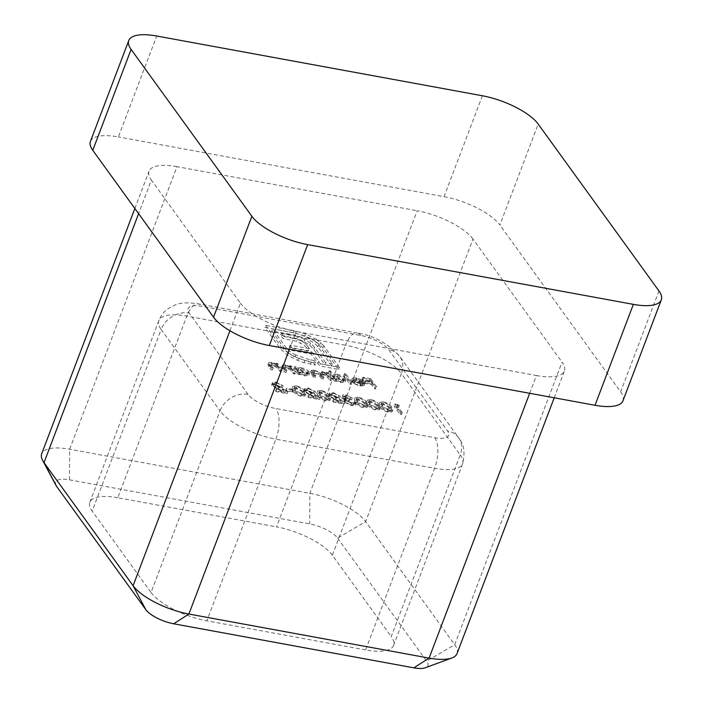 <?xml version="1.0" encoding="UTF-8"?>
<svg xmlns="http://www.w3.org/2000/svg" width="703" height="703" viewBox="0 0 703 703"><rect width="100%" height="100%" fill="white"/><g stroke="black" fill="none" stroke-linecap="round" stroke-linejoin="round"><path stroke-width="0.53" stroke-dasharray="3.52 2.64" d="M305.796 391.887L306.376 389.198L305.796 391.887C305.295 390.886 306.06 390.534 308.09 390.85L314.663 393.715L307.396 389.989L304.004 390.508L304.302 391.553L315.357 398.074L307.844 396.694L308.459 397.546L319.434 399.559L305.796 391.887M317.888 395.684C319.197 397.968 322.106 399.761 326.614 401.061L329.944 400.438L328.872 397.705C327.651 395.438 324.795 393.654 320.313 392.353L316.895 392.995L317.888 395.684L318.661 393.671C319.962 395.956 322.87 397.749 327.378 399.04L326.614 401.061M367.607 404.805C368.908 407.09 371.817 408.882 376.325 410.183L379.655 409.559L378.583 406.826C377.362 404.559 374.506 402.775 370.033 401.475L366.615 402.116L367.607 404.805L368.372 402.793C369.673 405.077 372.581 406.861 377.098 408.162L376.325 410.183M396.088 407.178L398.575 407.635L397.01 406.606L394.023 406.062L400.016 414.339L401.466 414.603L396.088 407.178L396.852 405.156L399.339 405.613L398.575 407.635M279.838 371.281L281.288 371.544L276.912 365.498L275.462 365.235L276.253 366.325L270.892 364.303L267.922 364.725L270.936 369.646L272.386 369.919L269.504 365.727L270.26 363.319L269.504 365.727L271.683 365.094L276.859 367.432L279.838 371.281L280.611 369.268L282.061 369.532L281.288 371.544M293.511 373.794L294.961 374.058L290.585 368.003L289.135 367.739L289.926 368.829L284.566 366.808L281.595 367.23L284.61 372.159L286.059 372.423L283.168 368.231L283.924 365.824L283.168 368.231L285.356 367.599L290.532 369.936L293.511 373.794L294.276 371.773L295.726 372.036L294.961 374.058M296.156 369.998L295.348 368.882L293.898 368.618L298.274 374.664L299.724 374.927L298.968 373.882L304.627 375.92L308.881 375.244L308.503 373.899C306.736 371.922 303.916 370.507 300.049 369.655L296.156 369.998L296.93 367.985L296.112 366.861L295.348 368.882M349.857 384.128L351.307 384.392L345.164 375.903L343.714 375.639L349.857 384.128L350.621 382.107L352.071 382.37L351.307 384.392M362.484 383.961L362.757 384.954L359.795 385.402L353.486 383.434L360.147 386.105L364.207 385.481L363.838 384.084L361.017 381.817L355.586 379.84L351.465 380.472L352.458 378.135L351.693 380.156L351.922 382.019L362.484 383.961L363.258 381.94L363.521 382.942L360.56 383.381L359.795 385.402M374.506 388.654L375.956 388.917L369.963 380.639L362.089 379.189L362.704 380.042L369.128 381.219L370.973 383.768L364.549 382.59L365.165 383.434L371.588 384.62L374.506 388.654L375.27 386.632L376.72 386.896L375.956 388.917M332.449 376.703L329.83 373.091L328.38 372.827L334.523 381.316L335.972 381.58L335.217 380.534L340.876 382.573L345.129 381.887L344.751 380.551C342.985 378.574 340.164 377.159 336.298 376.298L332.449 376.703L333.213 374.681L330.595 371.07L329.83 373.091M329.76 380.437L331.21 380.71L326.833 374.655L325.384 374.391L326.148 375.446L321.236 373.539L318.538 374.312L313.151 372.054L310.506 372.432L313.608 377.476L315.058 377.739L312.018 373.073L313.933 372.845C317.158 373.75 319.18 374.998 319.979 376.606L321.684 378.961L323.134 379.225L320.129 374.567L322.027 374.33C325.111 375.174 327.071 376.36 327.923 377.898L329.76 380.437L330.533 378.425L331.983 378.689L331.21 380.71M331.983 378.689L327.598 372.643L326.148 372.37L326.913 373.425L322 371.518L319.347 371.896L318.538 374.312L319.303 372.291L313.916 370.033L313.151 372.054M380.033 407.09C381.334 409.374 384.242 411.167 388.759 412.459L392.089 411.844L391.009 409.102C389.787 406.844 386.94 405.06 382.458 403.759L379.04 404.392L380.033 407.09L380.798 405.069C382.107 407.353 385.016 409.146 389.524 410.438L388.759 412.459M355.173 402.529C356.483 404.814 359.391 406.606 363.899 407.898L367.23 407.283L366.158 404.541C364.936 402.283 362.08 400.499 357.599 399.199L354.18 399.831L355.173 402.529L355.946 400.508C357.247 402.793 360.156 404.585 364.664 405.877L363.899 407.898M343.433 398.46L344.075 395.982L343.433 398.46L345.735 397.757L351.491 399.919L345.147 396.914C342.449 396.483 341.394 396.905 341.983 398.197L345.103 400.244L343.688 400.895L344.628 398.61L343.96 401.923L351.482 405.622L355.182 405.113L355.112 404.172L353.662 403.9L353.222 404.814L350.841 404.77L345.463 402.265L346.069 399.612L345.463 402.265C345.147 401.114 346.386 400.833 349.171 401.422L348.556 400.569L343.433 398.46M345.867 398.223L344.628 398.61L344.725 399.91L352.256 403.601L355.955 403.091L355.876 402.151L354.426 401.888L353.987 402.801L351.614 402.749L346.228 400.244C345.92 399.093 347.15 398.821 349.936 399.401L349.321 398.557L344.198 396.439L346.509 395.736L352.256 397.898L345.911 394.893C343.222 394.462 342.168 394.893 342.748 396.176L342.546 395.341L341.983 398.197L342.748 396.176L345.867 398.223L345.103 400.244M353.662 403.9L354.426 401.888L353.662 403.9M330.656 396.448L331.236 393.759L330.656 396.448C330.146 395.446 330.911 395.095 332.95 395.411L339.523 398.276L332.255 394.55L328.863 395.068L329.153 396.114L340.217 402.634L332.695 401.255L333.31 402.107L344.294 404.12L330.656 396.448M293.037 391.132C294.337 393.408 297.246 395.2 301.754 396.501L305.084 395.877L304.012 393.144C302.791 390.877 299.935 389.093 295.462 387.792L292.044 388.434L293.037 391.132L293.801 389.111C295.102 391.395 298.01 393.188 302.527 394.48L301.754 396.501M286.367 391.096L292.58 392.239L291.965 391.386L285.752 390.253L286.367 391.096L287.132 389.075L293.344 390.218L292.58 392.239M273.485 385.956L274.065 383.267L273.485 385.956C272.975 384.954 273.739 384.611 275.778 384.919L282.351 387.784L275.084 384.058L271.692 384.576L271.982 385.622L283.045 392.142L275.532 390.763L276.138 391.615L287.123 393.627L273.485 385.956M315.41 341.271L304.865 335.999L293.054 332.581L264.908 327.413L280.611 349.11L287.386 355.103L297.773 360.454L304.039 362.66L315.12 365.094L313.257 362.511L308.591 361.658L294.97 357.001C290.488 354.725 287.378 352.405 285.638 350.032L271.806 330.92L294.926 335.155L308.573 339.857C313.037 342.115 316.139 344.417 317.861 346.772L331.702 365.894L324.821 364.637L313.837 349.444L309.671 345.076L304.021 341.491L296.912 338.661L280.611 335.155L283.028 338.503L296.622 341.315L304.056 345.147L306.464 347.625L308.687 350.7L289.276 347.133L291.666 350.437L311.077 353.996L319.637 365.92L338.6 369.4L322.897 347.704L315.41 341.271L316.174 339.25L305.629 333.978L304.865 335.999M90.432 141.435A46.047 15.993 -159.2 0 1 118.385 136.927L156.716 36.011M482.399 95.766L444.068 196.682L118.385 136.927M444.068 196.682A46.047 15.993 -159.2 0 1 499.877 225.004L538.208 124.088M658.975 290.972L620.635 391.887L499.877 225.004M620.635 391.887A46.047 15.993 -159.2 0 1 622.972 400.772M229.943 330.744L240.426 303.142L151.365 180.065L138.605 213.659M240.426 303.142A46.047 15.993 20.8 0 0 296.235 331.464L289.487 349.224M529.684 393.293L536.424 375.534L296.235 331.464M536.424 375.534A46.047 15.993 20.8 0 0 564.377 371.026A46.047 15.993 20.8 0 0 562.04 362.142L454.709 644.704L365.639 521.626A46.047 15.993 20.8 0 0 309.838 493.304L69.641 449.235A46.047 15.993 20.8 0 0 41.697 453.743M56.029 485.457A23.023 7.997 -159.2 0 1 69.527 479.85L309.715 523.911A23.023 7.997 -159.2 0 1 337.616 538.076L365.639 521.626L472.978 239.064L562.04 362.142M472.978 239.064A46.047 15.993 20.8 0 0 417.169 210.742L309.838 493.304L309.715 523.911M69.527 479.85L69.641 449.235L176.98 166.673L417.169 210.742M176.98 166.673A46.047 15.993 20.8 0 0 149.027 171.181A46.047 15.993 20.8 0 0 151.365 180.065M337.616 538.076L426.686 661.154A23.023 7.997 -159.2 0 1 425.271 667.78M365.622 649.95L206.849 620.819L275.848 439.173L434.621 468.303L365.622 649.95A46.047 15.993 20.8 0 0 393.566 645.442A46.047 15.993 20.8 0 0 391.237 636.558L460.237 454.911L401.36 373.557L332.361 555.203L391.237 636.558M332.361 555.203A46.047 15.993 20.8 0 0 276.551 526.872L345.551 345.226L186.787 316.104L117.779 497.75L276.551 526.872M117.779 497.75A46.047 15.993 20.8 0 0 89.835 502.258A46.047 15.993 20.8 0 0 92.163 511.143L161.172 329.487L220.039 410.842L151.04 592.497L92.163 511.143M151.04 592.497A46.047 15.993 20.8 0 0 206.849 620.819M457.038 653.588A46.047 15.993 20.8 0 0 454.709 644.704L426.686 661.154M376.72 386.896L370.727 378.618L369.963 380.639M370.727 378.618L362.862 377.177L362.089 379.189M362.862 377.177L363.477 378.021L362.704 380.042M363.477 378.021L369.892 379.198L369.128 381.219M369.892 379.198L371.738 381.747L370.973 383.768M371.738 381.747L365.314 380.569L364.549 382.59M365.314 380.569L365.929 381.421L365.165 383.434M365.929 381.421L372.353 382.599L371.588 384.62M372.353 382.599L375.27 386.632M360.56 383.381L355.287 381.307L354.523 383.328M355.287 381.307L354.25 381.421L353.486 383.434M354.25 381.421L360.92 384.093L360.147 386.105M360.92 384.093L364.971 383.46L364.602 382.063L363.838 384.084M364.602 382.063L361.781 379.796L361.017 381.817M361.781 379.796L356.351 377.819L355.586 379.84M356.351 377.819L352.458 378.135L352.695 380.007L351.922 382.019M352.695 380.007L363.258 381.94M362.563 381.167L353.6 379.523L353.609 378.952L352.836 381.544C352.642 380.508 353.714 380.182 356.043 380.569L361.799 383.188L352.836 381.544L353.6 379.523C353.407 378.486 354.479 378.161 356.816 378.548L362.563 381.167L361.799 383.188M360.261 379.673L359.497 381.694M356.816 378.548L356.043 380.569M352.071 382.37L345.929 373.882L345.164 375.903M345.929 373.882L344.479 373.618L343.714 375.639M344.479 373.618L350.621 382.107M330.595 371.07L329.145 370.806L328.38 372.827M329.145 370.806L335.296 379.295L334.523 381.316M335.296 379.295L336.746 379.558L335.972 381.58M336.746 379.558L335.99 378.513L335.217 380.534M335.99 378.513L341.64 380.551L340.876 382.573M341.64 380.551L345.902 379.875L345.524 378.539L344.751 380.551M345.524 378.539C343.749 376.553 340.937 375.138 337.062 374.286L336.298 376.298M337.062 374.286L333.213 374.681M341.052 379.805L334.566 376.553L334.259 375.516L337.581 375.024L344.075 378.276L344.329 379.269L341.052 379.805L340.287 381.817L333.793 378.566L333.494 377.537L336.816 377.036L343.31 380.297L343.565 381.29L340.287 381.817M334.566 376.553L333.793 378.566M337.581 375.024L336.816 377.036M344.075 378.276L343.31 380.297M327.598 372.643L326.833 374.655M326.148 372.37L325.384 374.391M326.913 373.425L326.148 375.446M324.654 372.274L323.89 374.295M322 371.518L321.236 373.539M313.916 370.033L311.271 370.419L314.373 375.455L313.608 377.476M314.373 375.455L315.823 375.727L315.058 377.739M315.823 375.727L312.782 371.061L314.707 370.824L313.933 372.845M314.707 370.824C317.932 371.729 319.944 372.985 320.744 374.585L322.449 376.94L321.684 378.961M322.449 376.94L323.898 377.203L323.134 379.225M323.898 377.203L320.902 372.555L322.791 372.309L322.027 374.33M322.791 372.309C325.876 373.152 327.844 374.339 328.688 375.877L330.533 378.425M296.112 366.861L294.662 366.597L293.898 368.618M294.662 366.597L299.047 372.643L298.274 374.664M299.047 372.643L300.497 372.915L299.724 374.927M300.497 372.915L299.733 371.869L298.968 373.882M299.733 371.869L305.392 373.899L304.627 375.92M305.392 373.899L309.654 373.223L309.267 371.887L308.503 373.899M309.267 371.887C307.501 369.901 304.68 368.486 300.814 367.634L300.049 369.655M300.814 367.634L296.93 367.985M304.803 373.152L298.318 369.901L298.01 368.864L301.332 368.372L307.826 371.623L308.081 372.625L304.803 373.152L304.039 375.165L297.545 371.922L297.246 370.885L300.568 370.393L307.062 373.644L307.308 374.637L304.039 375.165M298.318 369.901L297.545 371.922M301.332 368.372L300.568 370.393M307.826 371.623L307.062 373.644M295.726 372.036L291.35 365.991L290.585 368.003M291.35 365.991L289.9 365.718L289.135 367.739M289.9 365.718L290.691 366.817L289.926 368.829M290.691 366.817L285.33 364.795L284.566 366.808M285.33 364.795L282.36 365.217L285.374 370.138L284.61 372.159M285.374 370.138L286.824 370.402L286.059 372.423M286.824 370.402L283.942 366.21L286.121 365.578L285.356 367.599M286.121 365.578L291.297 367.924L290.532 369.936M291.297 367.924L294.276 371.773M282.061 369.532L277.676 363.477L276.912 365.498M277.676 363.477L276.226 363.214L275.462 365.235M276.226 363.214L277.017 364.303L276.253 366.325M277.017 364.303L271.657 362.282L270.892 364.303M271.657 362.282L268.687 362.704L271.701 367.634L270.936 369.646M271.701 367.634L273.151 367.897L272.386 369.919M273.151 367.897L270.268 363.706L272.448 363.073L271.683 365.094M272.448 363.073L277.623 365.411L276.859 367.432M277.623 365.411L280.611 369.268M399.339 405.613L397.775 404.594L397.01 406.606M397.775 404.594L394.787 404.04L394.023 406.062M394.787 404.04L400.78 412.318L400.016 414.339M400.78 412.318L402.23 412.591L401.466 414.603M402.23 412.591L396.852 405.156M389.524 410.438L392.854 409.823L391.782 407.081L391.009 409.102M391.782 407.081C390.552 404.823 387.704 403.039 383.223 401.738L382.458 403.759M383.223 401.738L379.805 402.38L380.798 405.069M382.247 405.332L381.404 403.056L383.794 402.582C387.265 403.654 389.444 405.06 390.323 406.817L391.281 409.12L388.864 409.585L384.365 407.529L382.247 405.332L381.483 407.353L380.631 405.077L383.021 404.594C386.501 405.666 388.68 407.081 389.559 408.83L390.517 411.141L388.091 411.598L383.601 409.541L381.483 407.353M383.794 402.582L383.021 404.594M384.365 407.529L383.601 409.541M388.864 409.585L388.091 411.598M377.098 408.162L380.428 407.538L379.348 404.805L378.583 406.826M379.348 404.805C378.126 402.538 375.279 400.763 370.797 399.462L370.033 401.475M370.797 399.462L367.379 400.095L368.372 402.793M369.822 403.056L368.97 400.78L371.36 400.297C374.84 401.369 377.019 402.784 377.898 404.533L378.847 406.835L376.43 407.301L371.94 405.244L369.822 403.056L369.057 405.069L368.205 402.793L370.595 402.318C374.075 403.39 376.254 404.796 377.133 406.554L378.082 408.856L375.666 409.322L371.175 407.265L369.057 405.069M371.36 400.297L370.595 402.318M371.94 405.244L371.175 407.265M376.43 407.301L375.666 409.322M364.664 405.877L367.994 405.262L366.922 402.52L366.158 404.541M366.922 402.52C365.701 400.262 362.845 398.478 358.372 397.177L357.599 399.199M358.372 397.177L354.953 397.819L355.946 400.508M357.388 400.772L356.544 398.496L358.934 398.021C362.414 399.093 364.593 400.499 365.472 402.257L366.421 404.559L364.005 405.025L359.505 402.968L357.388 400.772L356.623 402.793L355.78 400.517L358.17 400.033C361.65 401.105 363.82 402.52 364.708 404.269L365.657 406.58L363.24 407.046L358.741 404.981L356.623 402.793M358.934 398.021L358.17 400.033M359.505 402.968L358.741 404.981M364.005 405.025L363.24 407.046M346.509 395.736L345.735 397.757M350.806 397.634L350.041 399.647M352.256 397.898L351.491 399.919M345.911 394.893L345.147 396.914M344.725 399.91L343.96 401.923M352.256 403.601L351.482 405.622M355.876 402.151L355.112 404.172M351.614 402.749L350.841 404.77M349.936 399.401L349.171 401.422M349.321 398.557L348.556 400.569M333.714 393.39L340.287 396.255L333.02 392.529L329.628 393.047L329.927 394.093L340.981 400.613L333.468 399.234L334.083 400.086L345.059 402.098L331.421 394.427C330.92 393.425 331.684 393.082 333.714 393.39L332.95 395.411M338.837 395.991L338.073 398.003M340.287 396.255L339.523 398.276M333.02 392.529L332.255 394.55M329.927 394.093L329.153 396.114M340.981 400.613L340.217 402.634M333.468 399.234L332.695 401.255M334.083 400.086L333.31 402.107M345.059 402.098L344.294 404.12M336.315 397.52L335.551 399.541M327.378 399.04L330.709 398.425L329.637 395.684L328.872 397.705M329.637 395.684C328.415 393.416 325.559 391.641 321.086 390.341L320.313 392.353M321.086 390.341L317.668 390.973L318.661 393.671M320.102 393.935L319.259 391.659L321.649 391.176C325.129 392.248 327.308 393.662 328.187 395.411L329.136 397.722L326.719 398.179L322.22 396.123L320.102 393.935L319.338 395.947L318.494 393.671L320.884 393.197C324.364 394.269 326.535 395.684 327.413 397.432L328.371 399.735L325.955 400.2L321.456 398.144L319.338 395.947M321.649 391.176L320.884 393.197M322.22 396.123L321.456 398.144M326.719 398.179L325.955 400.2M308.854 388.829L315.436 391.694L308.169 387.968L304.768 388.487L305.067 389.532L316.13 396.053L308.608 394.673L309.223 395.525L320.199 397.538L306.561 389.866C306.06 388.864 306.824 388.522 308.854 388.829L308.09 390.85M313.986 391.43L313.213 393.443M315.436 391.694L314.663 393.715M308.169 387.968L307.396 389.989M305.067 389.532L304.302 391.553M316.13 396.053L315.357 398.074M308.608 394.673L307.844 396.694M309.223 395.525L308.459 397.546M320.199 397.538L319.434 399.559M311.455 392.959L310.691 394.981M302.527 394.48L305.858 393.865L304.777 391.123L304.012 393.144M304.777 391.123C303.555 388.864 300.708 387.081 296.227 385.78L295.462 387.792M296.227 385.78L292.808 386.413L293.801 389.111M295.251 389.374L294.399 387.098L296.789 386.615C300.269 387.687 302.448 389.102 303.327 390.85L304.276 393.162L301.859 393.618L297.369 391.562L295.251 389.374L294.487 391.386L293.634 389.111L296.025 388.636C299.504 389.708 301.684 391.123 302.562 392.872L303.511 395.174L301.095 395.64L296.604 393.583L294.487 391.386M296.789 386.615L296.025 388.636M297.369 391.562L296.604 393.583M301.859 393.618L301.095 395.64M293.344 390.218L292.729 389.374L291.965 391.386M292.729 389.374L286.516 388.232L285.752 390.253M286.516 388.232L287.132 389.075M276.543 382.898L283.116 385.762L275.848 382.037L272.456 382.555L272.755 383.601L283.81 390.13L276.297 388.75L276.912 389.594L287.887 391.615L274.249 383.935C273.748 382.933 274.513 382.59 276.543 382.898L275.778 384.919M281.666 385.499L280.901 387.52M283.116 385.762L282.351 387.784M275.848 382.037L275.084 384.058M272.755 383.601L271.982 385.622M283.81 390.13L283.045 392.142M276.297 388.75L275.532 390.763M276.912 389.594L276.138 391.615M287.887 391.615L287.123 393.627M279.144 387.037L278.379 389.058M305.629 333.978L293.828 330.559L293.054 332.581M293.828 330.559L265.672 325.392L264.908 327.413M265.672 325.392L281.376 347.097L280.611 349.11M281.376 347.097L288.16 353.082L287.386 355.103M288.16 353.082L298.538 358.442L297.773 360.454M298.538 358.442L311.227 362.221L310.454 364.233M311.227 362.221L315.893 363.073L315.12 365.094M315.893 363.073L314.021 360.498L313.257 362.511M314.021 360.498L309.355 359.637L308.591 361.658M309.355 359.637L295.735 354.989L294.97 357.001M295.735 354.989C291.253 352.713 288.142 350.393 286.402 348.02L285.638 350.032M286.402 348.02L272.571 328.899L271.806 330.92M272.571 328.899L295.691 333.143L294.926 335.155M295.691 333.143L309.338 337.835L308.573 339.857M309.338 337.835C313.81 340.094 316.904 342.396 318.626 344.76L317.861 346.772M318.626 344.76L332.466 363.882L331.702 365.894M332.466 363.882L325.594 362.616L324.821 364.637M325.594 362.616L314.601 347.431L313.837 349.444M314.601 347.431L310.436 343.055L309.671 345.076M310.436 343.055L304.786 339.47L304.021 341.491M304.786 339.47L297.677 336.64L296.912 338.661M297.677 336.64L288.968 334.531L288.204 336.552M288.968 334.531L281.376 333.134L280.611 335.155M281.376 333.134L283.801 336.482L283.028 338.503M283.801 336.482L292.545 338.09L291.771 340.111M292.545 338.09L297.387 339.294L296.622 341.315M297.387 339.294L301.429 340.973L300.664 342.994M301.429 340.973L304.821 343.126L304.056 345.147M304.821 343.126L307.229 345.604L306.464 347.625M307.229 345.604L309.452 348.679L308.687 350.7M309.452 348.679L290.04 345.12L289.276 347.133M290.04 345.12L292.43 348.424L291.666 350.437M292.43 348.424L311.842 351.983L311.077 353.996M311.842 351.983L318.608 361.333L317.844 363.354M318.608 361.333L317.765 363.337M318.529 361.324L320.401 363.899L319.637 365.92M320.401 363.899L339.364 367.379L338.6 369.4M339.364 367.379L323.661 345.683L322.897 347.704M323.661 345.683L316.174 339.25M248.062 394.401L189.195 313.046A23.023 7.997 -159.2 0 1 201.998 306.35L360.771 335.472A23.023 7.997 -159.2 0 1 388.671 349.637L447.547 430.992A23.023 7.997 -159.2 0 1 434.735 437.688L275.963 408.566A23.023 7.997 -159.2 0 1 248.062 394.401A23.023 19.086 144.1 0 0 220.039 410.842A46.047 15.993 20.8 0 0 275.848 439.173A23.023 10.088 100.4 0 0 275.963 408.566M434.735 437.688A23.023 10.088 100.4 0 1 434.621 468.303A46.047 15.993 20.8 0 0 462.574 463.795A46.047 15.993 20.8 0 0 460.237 454.911A23.023 19.086 144.1 0 0 458.532 437.679L399.656 356.324A23.023 19.086 144.1 0 1 401.36 373.557A46.047 15.993 20.8 0 0 345.551 345.226A23.023 10.088 100.4 0 1 357.256 333.011L198.483 303.881A23.023 10.088 100.4 0 0 186.787 316.104A46.047 15.993 20.8 0 0 158.834 320.612A46.047 15.993 20.8 0 0 161.172 329.487A23.023 19.086 144.1 0 1 189.195 313.046M393.566 645.442L462.574 463.795C465.342 452.662 463.989 443.953 458.532 437.679A23.023 19.086 144.1 0 0 447.547 430.992M360.771 335.472A23.023 10.088 100.4 0 0 357.256 333.011C373.381 335.401 387.52 343.178 399.656 356.324A23.023 19.086 144.1 0 0 388.671 349.637M89.835 502.258L158.834 320.612C160.732 315.726 163.808 311.737 168.061 308.652L175.258 304.891C180.486 302.642 188.228 302.308 198.483 303.881A23.023 10.088 100.4 0 1 201.998 306.35M312 372.177L311.236 374.198M313.45 372.441L312.686 374.462M320.744 374.585L319.979 376.606M321.675 374.128L320.911 376.149M328.688 375.877L327.923 377.898M283.133 367.045L282.369 369.066M284.759 367.555L283.994 369.576M292.694 369.585L291.93 371.606M269.469 364.541L268.695 366.562M271.094 365.05L270.321 367.071M279.021 367.08L278.256 369.093M390.323 406.817L389.559 408.83M377.898 404.533L377.133 406.554M365.472 402.257L364.708 404.269M335.34 397.661L334.575 399.682M328.187 395.411L327.413 397.432M310.489 393.1L309.715 395.121M303.327 390.85L302.562 392.872M278.168 387.177L277.404 389.19M304.803 360.648L304.039 362.66M320.55 342.449L319.786 344.461M134.862 208.483L149.027 171.181M554.21 397.793L564.377 371.026M364.207 385.481L364.971 383.46M362.757 384.954L363.521 382.942M345.129 381.887L345.902 379.875M333.494 377.537L334.259 375.516M343.565 381.29L344.329 379.269M310.506 372.432L311.271 370.419M312.018 373.073L312.782 371.061M320.129 374.567L320.902 372.555M308.881 375.244L309.654 373.223M297.246 370.885L298.01 368.864M307.308 374.637L308.081 372.625M281.595 367.23L282.36 365.217M267.922 364.725L268.687 362.704M392.089 411.844L392.854 409.823M379.04 404.392L379.805 402.38M380.631 405.077L381.404 403.056M390.517 411.141L391.281 409.12M379.655 409.559L380.428 407.538M366.615 402.116L367.379 400.095M368.205 402.793L368.97 400.78M378.082 408.856L378.847 406.835M367.23 407.283L367.994 405.262M354.18 399.831L354.953 397.819M355.78 400.517L356.544 398.496M365.657 406.58L366.421 404.559M355.182 405.113L355.955 403.091M353.635 404.436L354.4 402.415M328.863 395.068L329.628 393.047M329.944 400.438L330.709 398.425M316.895 392.995L317.668 390.973M318.494 393.671L319.259 391.659M328.371 399.735L329.136 397.722M304.004 390.508L304.768 388.487M305.084 395.877L305.858 393.865M292.044 388.434L292.808 386.413M293.634 389.111L294.399 387.098M303.511 395.174L304.276 393.162M271.692 384.576L272.456 382.555"/><path stroke-width="1.05" d="M307.668 244.618L269.337 345.533L595.019 405.279L633.359 304.364A46.047 15.993 20.8 0 0 661.303 299.856A46.047 15.993 20.8 0 0 658.975 290.972L538.208 124.088A46.047 15.993 20.8 0 0 482.399 95.766L156.716 36.011A46.047 15.993 20.8 0 0 128.763 40.519A46.047 15.993 20.8 0 0 131.101 49.403L251.867 216.287A46.047 15.993 20.8 0 0 307.668 244.618L633.359 304.364M269.337 345.533A46.047 15.993 -159.2 0 1 213.527 317.202L251.867 216.287M131.101 49.403L92.77 150.319L213.527 317.202M92.77 150.319A46.047 15.993 -159.2 0 1 90.432 141.435L128.763 40.519M661.303 299.856L622.972 400.772A46.047 15.993 -159.2 0 1 595.019 405.279M451.88 657.964L425.271 667.78A23.023 7.997 -159.2 0 1 413.874 667.85L173.685 623.781A23.023 7.997 -159.2 0 1 145.785 609.615L56.715 486.546A23.023 7.997 -159.2 0 1 56.029 485.457L42.655 460.447A46.047 15.993 20.8 0 0 44.025 462.627L133.095 585.704A46.047 15.993 20.8 0 0 188.896 614.035L429.094 658.096A46.047 15.993 20.8 0 0 451.88 657.964A46.047 15.993 20.8 0 0 457.038 653.588L554.21 397.793M134.862 208.483L41.697 453.743A46.047 15.993 20.8 0 0 42.655 460.447M138.605 213.659L44.025 462.627L56.715 486.546M145.785 609.615L133.095 585.704L229.943 330.744M289.487 349.224L188.896 614.035L173.685 623.781M413.874 667.85L429.094 658.096L529.684 393.293"/></g></svg>
